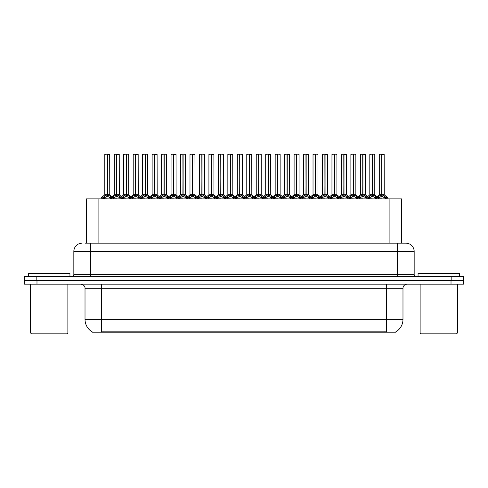 <?xml version="1.0" encoding="UTF-8"?>
<svg xmlns="http://www.w3.org/2000/svg" width="488" height="488" viewBox="0 0 488 488"><rect width="100%" height="100%" fill="white"/><g stroke="black" fill="none" stroke-linecap="round" stroke-linejoin="round"><path stroke-width="0.73" d="M85.058 243.17L90.396 243.17L85.058 243.17L86.468 243.17L86.468 198.872L401.532 198.872L401.532 243.17M395.951 331.779L395.951 332.188L92.049 332.188L92.049 331.779M92.177 331.852A14.494 14.494 0 0 1 85.016 319.353L101.577 319.353L101.577 331.852L386.423 331.852L386.423 319.353L402.984 319.353L402.984 288.298A4.142 4.142 0 0 1 407.126 284.162M85.016 319.353L85.016 288.298C85.223 287.627 84.516 284.547 80.874 284.162M395.823 331.852A14.494 14.494 0 0 0 402.984 319.353M36.984 284.162L463.435 284.162L463.435 280.435L24.565 280.435L24.565 284.162L36.984 284.162L36.984 280.435M463.435 284.162L463.435 280.435M82.118 243.17A8.278 8.278 0 0 0 73.834 251.454L73.834 274.64A2.068 2.068 0 0 1 71.767 276.708M405.882 243.17A8.278 8.278 0 0 1 414.166 251.454L90.396 251.454L90.396 243.17L405.76 243.17M414.166 251.454L414.166 274.64C414.275 275.885 414.965 276.574 416.233 276.708M36.82 276.708L24.4 276.708L24.4 280.435L36.82 280.435L36.82 276.708L451.18 276.708L451.18 280.435L463.6 280.435L463.6 276.708L451.18 276.708M362.944 154.238L365.317 154.238L362.944 154.238L362.944 194.767L366.091 196.511L366.091 198.043L367.86 198.043L369.477 196.133L372.191 194.767L372.191 196.206L372.338 154.153L374.699 154.153L373.125 154.153L374.784 154.238L374.784 194.73L372.405 194.767L375.12 196.133L376.736 198.043L378.511 198.043L378.511 198.872M372.191 154.153L369.812 154.238L372.191 154.153L369.812 154.238L369.812 194.73L372.191 194.767M374.699 154.153L372.405 154.153M365.658 196.133L366.085 198.872M368.159 198.872L367.86 198.043M375.553 196.511L375.553 198.457L376.742 198.457L376.443 198.872M375.254 198.872L375.553 198.457M372.265 154.153L372.265 194.73L374.857 194.895L372.68 194.895M372.191 154.238L372.301 194.73M369.898 154.153L373.125 154.153M372.405 194.767L372.405 196.206L372.332 194.73M372.191 196.206L369.044 198.049L372.301 198.043M372.405 194.73L372.405 154.238M375.553 198.049L372.405 196.206M369.044 196.511L369.343 198.872M376.742 198.043L376.742 198.457M377.438 197.725L378.944 196.133L381.653 194.767L381.653 196.206L381.799 154.153L384.166 154.153L379.359 154.153L381.726 154.153L381.726 194.73L384.587 196.133L386.203 198.043L387.972 198.043L387.972 198.872M381.659 154.153L379.28 154.238L379.28 194.73L381.653 194.767M384.245 154.238L381.872 154.238L381.872 194.736L384.245 194.73L384.166 154.153M385.02 196.511L385.02 198.457L386.203 198.457L385.904 198.872M384.715 198.872L385.02 198.457M381.653 154.238L381.762 194.73M381.872 194.767L381.872 196.206L381.799 194.73M385.02 198.049L381.872 196.206M381.653 196.206L378.511 198.049L381.762 198.043M381.726 154.153L380.933 154.153M378.505 198.457L378.81 198.872M386.203 198.043L386.203 198.457M67.045 333.847L31.439 333.847L30.61 333.017L67.875 333.017L67.045 333.847M30.61 284.162L30.61 333.017M67.875 284.162L67.875 333.017M69.943 276.708L69.943 273.396L28.542 273.396L28.542 276.708M456.561 333.847L420.955 333.847L420.125 333.017L457.39 333.017L456.561 333.847M420.125 284.162L420.125 333.017M457.39 284.162L457.39 333.017M459.458 276.708L459.458 273.396L418.057 273.396L418.057 276.708M344.016 154.238L346.389 154.238L344.016 154.238L344.016 194.767L347.163 196.511L347.163 198.043L348.926 198.043L350.549 196.133L353.263 194.767L353.263 196.206L353.404 154.153L355.77 154.153L354.196 154.153L355.856 154.238L355.856 194.73L353.477 194.767L356.191 196.133L357.808 198.043L359.583 198.043L359.583 198.872M353.263 154.153L350.884 154.238L353.263 154.153L350.884 154.238L350.884 194.73L353.263 194.767M355.77 154.153L353.477 154.153M346.724 196.133L347.157 198.872M349.225 198.872L348.926 198.043M356.624 196.511L356.624 198.457L357.808 198.457L357.509 198.872M356.325 198.872L356.624 198.457M353.33 154.153L353.33 194.73L355.929 194.895L353.751 194.895M353.263 154.238L353.367 194.73M350.97 154.153L354.196 154.153M353.477 194.767L353.477 196.206L353.404 194.73M353.263 196.206L350.116 198.049L353.367 198.043M353.477 194.73L353.477 154.238M356.624 198.049L353.477 196.206M350.116 196.511L350.415 198.872M357.808 198.043L357.808 198.457M325.081 154.238L327.46 154.238L325.081 154.238L325.081 194.767L328.235 196.511L328.235 198.043L329.998 198.043L331.62 196.133L334.329 194.767L334.329 196.206L334.475 154.153L336.842 154.153L335.268 154.153L336.921 154.238L336.921 194.73L334.548 194.767L337.263 196.133L338.879 198.043L340.648 198.043L340.648 198.872M334.335 154.153L331.956 154.238L334.335 154.153L331.956 154.238L331.956 194.73L334.329 194.767M336.842 154.153L334.542 154.153M327.796 196.133L328.229 198.872M330.297 198.872L329.998 198.043M337.696 196.511L337.696 198.457L338.879 198.457L338.58 198.872M337.391 198.872L337.696 198.457M334.402 154.153L334.402 194.73L337.001 194.895L334.823 194.895M334.329 154.238L334.439 194.73M332.041 154.153L335.268 154.153M334.548 194.767L334.548 196.206L334.475 194.73M334.329 196.206L331.181 198.049L334.439 198.043M334.548 194.73L334.548 154.238M337.696 198.049L334.548 196.206M331.181 196.511L331.486 198.872M338.879 198.043L338.879 198.457M306.153 154.238L308.532 154.238L306.153 154.238L306.153 194.767L309.3 196.511L309.3 198.043L311.07 198.043L312.686 196.133L315.4 194.767L315.4 196.206L315.547 154.153L317.914 154.153L316.34 154.153L317.993 154.238L317.993 194.73L315.62 194.767L318.335 196.133L319.951 198.043L321.72 198.043L321.72 198.872M315.407 154.153L313.028 154.238L315.407 154.153L313.028 154.238L313.028 194.73L315.4 194.767M317.914 154.153L315.614 154.153M308.867 196.133L309.3 198.872M311.368 198.872L311.07 198.043M318.768 196.511L318.768 198.457L319.951 198.457L319.652 198.872M318.463 198.872L318.768 198.457M315.474 154.153L315.474 194.73L318.072 194.895L315.895 194.895M315.4 154.238L315.51 194.73M313.107 154.153L316.34 154.153M315.62 194.767L315.62 196.206L315.547 194.73M315.4 196.206L312.253 198.049L315.51 198.043M315.62 194.73L315.62 154.238M318.762 198.049L315.62 196.206M312.253 196.511L312.558 198.872M319.951 198.043L319.951 198.457M287.225 154.238L289.604 154.238L287.225 154.238L287.225 194.767L290.372 196.511L290.372 198.043L292.141 198.043L293.758 196.133L296.472 194.767L296.472 196.206L296.619 154.153L298.985 154.153L297.412 154.153L299.065 154.238L299.065 194.73L296.692 194.767L299.4 196.133L301.017 198.043L302.792 198.043L302.792 198.872M296.478 154.153L294.099 154.238L296.478 154.153L294.099 154.238L294.099 194.73L296.472 194.767M298.985 154.153L296.686 154.153M289.939 196.133L290.372 198.872M292.44 198.872L292.141 198.043M299.839 196.511L299.839 198.457L301.023 198.457L300.724 198.872M299.534 198.872L299.839 198.457M296.545 154.153L296.545 194.73L299.144 194.895L296.96 194.895M296.472 154.238L296.582 194.73M294.179 154.153L297.412 154.153M296.692 194.767L296.692 196.206L296.619 194.73M296.472 196.206L293.325 198.049L296.582 198.043M296.692 194.73L296.692 154.238M299.833 198.049L296.692 196.206M293.325 196.511L293.63 198.872M301.023 198.043L301.023 198.457M358.509 197.725L360.01 196.133L362.724 194.767L362.724 196.206L362.938 154.153M360.351 154.238L362.73 154.153L360.351 154.238L360.351 194.73L362.724 194.767M365.238 154.153L360.431 154.153M365.786 198.872L366.091 198.457M362.73 154.153L362.798 194.73L365.317 194.73L362.944 194.73M365.317 154.238L365.396 194.895L363.212 194.895M362.724 154.238L362.834 194.73M362.944 194.767L362.944 196.206L362.871 194.73M362.724 196.206L359.583 198.049L362.834 198.043M362.798 154.153L362.005 154.153M365.658 197.64L362.944 196.206M366.091 196.511L367.159 197.725M359.577 198.457L359.882 198.872M339.575 197.725L341.082 196.133L343.796 194.767L343.796 196.206L344.01 154.153M341.423 154.238L343.802 154.153L341.423 154.238L341.423 194.73L343.796 194.767M346.303 154.153L341.502 154.153M346.858 198.872L347.163 198.457M343.802 154.153L343.869 194.73L346.389 194.73L344.016 194.73M346.389 154.238L346.462 194.895L344.284 194.895M343.796 154.238L343.906 194.73M344.016 194.767L344.016 196.206L343.942 194.73M343.796 196.206L340.655 198.049L343.906 198.043M343.869 154.153L343.076 154.153M346.724 197.64L344.016 196.206M347.163 196.511L348.231 197.725M340.648 198.457L340.953 198.872M320.647 197.725L322.153 196.133L324.868 194.767L324.868 196.206L325.081 154.153M322.489 154.238L324.868 154.153L322.489 154.238L322.489 194.73L324.868 194.767M327.375 154.153L322.574 154.153M327.93 198.872L328.235 198.457M324.868 154.153L324.941 194.73L327.46 194.73L325.081 194.73M327.46 154.238L327.533 194.895L325.356 194.895M324.868 154.238L324.978 194.73M325.081 194.767L325.081 196.206L325.014 194.73M324.868 196.206L321.72 198.049L324.978 198.043M324.941 154.153L324.148 154.153M327.796 197.64L325.081 196.206M328.235 196.511L329.302 197.725M321.72 198.457L322.019 198.872M301.718 197.725L303.225 196.133L305.939 194.767L305.939 196.206L306.153 154.153M303.56 154.238L305.939 154.153L303.56 154.238L303.56 194.73L305.939 194.767M308.446 154.153L303.646 154.153M309.002 198.872L309.3 198.457M305.939 154.153L306.013 194.73L308.532 194.73L306.153 194.73M308.532 154.238L308.605 194.895L306.427 194.895M305.939 154.238L306.043 194.73M306.153 194.767L306.153 196.206L306.08 194.73M305.939 196.206L302.792 198.049L306.043 198.043M306.013 154.153L305.22 154.153M308.867 197.64L306.153 196.206M309.3 196.511L310.374 197.725M302.792 198.457L303.091 198.872M268.296 154.238L270.669 154.238L268.296 154.238L268.296 194.767L271.444 196.511L271.444 198.043L273.213 198.043L274.829 196.133L277.544 194.767L277.544 196.206L277.69 154.153L280.051 154.153L278.477 154.153L280.136 154.238L280.136 194.73L277.757 194.736L280.472 196.133L282.088 198.043L283.863 198.043L283.863 198.872M277.55 154.153L275.171 154.238L277.55 154.153L275.171 154.238L275.171 194.73L277.544 194.767M280.051 154.153L277.757 154.153M271.011 196.133L271.444 198.872M273.512 198.872L273.213 198.043M280.911 196.511L280.911 198.457L282.094 198.457L281.796 198.872M280.606 198.872L280.911 198.457M277.617 154.153L277.617 194.73L280.21 194.895L278.032 194.895M277.544 154.238L277.654 194.73M275.25 154.153L278.477 154.153M277.764 194.767L277.764 196.206L277.69 194.73M277.544 196.206L274.396 198.049L277.654 198.043M277.757 194.73L277.764 154.238M280.905 198.049L277.764 196.206M274.396 196.511L274.701 198.872M282.094 198.043L282.094 198.457M249.368 154.238L251.741 154.238L249.368 154.238L249.368 194.767L252.516 196.511L252.516 198.043L254.285 198.043L255.901 196.133L258.616 194.767L258.616 196.206L258.756 154.153L261.123 154.153L259.549 154.153L261.208 154.238L261.208 194.73L258.829 194.767L261.544 196.133L263.16 198.043L264.935 198.043L264.935 198.872M258.616 154.153L256.237 154.238L258.616 154.153L256.237 154.238L256.237 194.73L258.616 194.767M261.123 154.153L258.829 154.153M252.082 196.133L252.509 198.872M254.584 198.872L254.285 198.043M261.977 196.511L261.977 198.457L263.166 198.457L262.867 198.872M261.678 198.872L261.977 198.457M258.689 154.153L258.689 194.73L261.281 194.895L259.104 194.895M258.616 154.238L258.725 194.73M256.322 154.153L259.549 154.153M258.829 194.767L258.829 196.206L258.756 194.73M258.616 196.206L255.468 198.049L258.725 198.043M258.829 194.73L258.829 154.238M261.977 198.049L258.829 196.206M255.468 196.511L255.767 198.872M263.166 198.043L263.166 198.457M233.581 198.872L233.581 198.043L235.356 198.043L236.973 196.133L239.687 194.767L239.687 196.206L239.828 154.153L242.28 154.238L242.28 194.73L239.901 194.767L242.615 196.133L244.232 198.043L246.007 198.043L246.007 198.872M239.687 154.153L237.308 154.238L239.687 154.153L237.308 154.238L237.308 194.73L239.687 194.767M242.194 154.153L239.901 154.153M235.649 198.872L235.35 198.043M243.048 196.511L243.048 198.457L244.232 198.457L243.933 198.872M242.749 198.872L243.048 198.457M239.754 154.153L239.754 194.73L239.901 154.238M239.687 154.238L239.791 194.73M237.394 154.153L240.621 154.153M239.901 194.767L239.901 196.206L239.828 194.73M239.687 196.206L236.54 198.049L239.791 198.043M243.048 198.049L239.901 196.206M236.54 196.511L236.839 198.872M244.232 198.043L244.232 198.457M211.505 154.238L213.884 154.238L211.505 154.238L211.505 194.767L214.659 196.511L214.659 198.043L216.422 198.043L218.044 196.133L220.753 194.767L220.753 196.206L220.899 154.153L223.266 154.153L221.692 154.153L223.345 154.238L223.345 194.73L220.972 194.767L223.687 196.133L225.304 198.043L227.072 198.043L227.072 198.872M220.759 154.153L218.38 154.238L220.759 154.153L218.38 154.238L218.38 194.73L220.753 194.767M223.266 154.153L220.966 154.153M214.22 196.133L214.653 198.872M216.721 198.872L216.422 198.043M224.12 196.511L224.12 198.457L225.304 198.457L225.005 198.872M223.815 198.872L224.12 198.457M220.826 154.153L220.972 194.736L223.345 194.73L223.345 154.238M220.753 154.238L220.863 194.73M218.465 154.153L221.692 154.153M220.972 194.767L220.972 196.206L220.899 194.73M220.753 196.206L217.605 198.049L220.863 198.043M220.972 194.73L220.972 154.238M224.12 198.049L220.972 196.206M217.605 196.511L217.91 198.872M225.304 198.043L225.304 198.457M282.79 197.725L284.297 196.133L287.011 194.767L287.011 196.206L287.219 154.153M284.632 154.238L287.011 154.153L284.632 154.238L284.632 194.73L287.011 194.767M289.518 154.153L284.717 154.153M290.073 198.872L290.372 198.457M287.011 154.153L287.078 194.73L289.604 194.73L287.225 194.73M289.604 154.238L289.677 194.895L287.499 194.895M287.011 154.238L287.115 194.73M287.225 194.767L287.225 196.206L287.151 194.73M287.011 196.206L283.863 198.049L287.115 198.043M287.078 154.153L286.291 154.153M289.939 197.64L287.225 196.206M290.372 196.511L291.446 197.725M283.857 198.457L284.162 198.872M263.862 197.725L265.368 196.133L268.077 194.767L268.077 196.206L268.29 154.153M265.704 154.238L268.083 154.153L265.704 154.238L265.704 194.73L268.077 194.767M270.59 154.153L265.783 154.153M271.139 198.872L271.444 198.457M268.083 154.153L268.15 194.73L270.669 194.73L268.296 194.73M270.669 154.238L270.749 194.895L268.571 194.895M268.077 154.238L268.186 194.73M268.296 194.767L268.296 196.206L268.223 194.73M268.077 196.206L264.935 198.049L268.186 198.043M268.15 154.153L267.357 154.153M271.011 197.64L268.296 196.206M271.444 196.511L272.517 197.725M264.929 198.457L265.234 198.872M244.933 197.725L246.434 196.133L249.148 194.767L249.148 196.206L249.362 154.153M246.775 154.238L249.154 154.153L246.775 154.238L246.775 194.73L249.148 194.767M251.662 154.153L246.855 154.153M252.211 198.872L252.516 198.457M249.154 154.153L249.222 194.73L251.741 194.73L249.368 194.73M251.741 154.238L251.82 194.895L249.636 194.895M249.148 154.238L249.258 194.73M249.368 194.767L249.368 196.206L249.295 194.73M249.148 196.206L246.007 198.049L249.258 198.043M249.222 154.153L248.429 154.153M252.082 197.64L249.368 196.206M252.516 196.511L253.583 197.725M246.001 198.457L246.306 198.872M225.999 197.725L227.506 196.133L230.22 194.767L230.22 196.206L230.366 154.153L227.926 154.153L230.293 154.153L230.293 194.73L233.148 196.133L234.655 197.725M230.226 154.153L227.847 154.238L227.847 194.73L230.22 194.767M232.813 154.238L230.44 154.238L230.44 194.736L232.813 194.73L232.727 154.153M233.282 198.872L233.587 198.457M230.22 154.238L230.33 194.73M230.44 194.767L230.44 196.206L230.366 194.73M230.22 196.206L227.079 198.049L230.33 198.043M230.293 154.153L229.5 154.153M233.581 198.049L230.44 196.206M227.072 198.457L227.377 198.872M242.28 154.238L242.28 194.73M192.577 154.238L194.956 154.238L192.577 154.238L192.577 194.767L195.725 196.511L195.725 198.043L197.494 198.043L199.11 196.133L201.825 194.767L201.825 196.206L201.971 154.153L204.338 154.153L202.764 154.153L204.417 154.238L204.417 194.73L202.044 194.767L204.759 196.133L206.375 198.043L208.144 198.043L208.144 198.872M201.831 154.153L199.452 154.238L201.831 154.153L199.452 154.238L199.452 194.73L201.825 194.767M204.338 154.153L202.038 154.153M195.291 196.133L195.725 198.872M197.792 198.872L197.494 198.043M205.192 196.511L205.192 198.457L206.375 198.457L206.076 198.872M204.887 198.872L205.192 198.457M201.898 154.153L202.044 194.736L204.417 194.73L204.417 154.238M201.825 154.238L201.934 194.73M199.531 154.153L202.764 154.153M202.044 194.767L202.044 196.206L201.971 194.73M205.192 198.049L202.044 196.206M201.825 196.206L198.677 198.049L201.934 198.043M202.044 194.73L202.044 154.238M198.677 196.511L198.982 198.872M206.375 198.043L206.375 198.457M173.649 154.238L176.028 154.238L173.649 154.238L173.649 194.767L176.796 196.511L176.796 198.043L178.565 198.043L180.182 196.133L182.896 194.767L182.896 196.206L183.043 154.153L185.409 154.153L183.836 154.153L185.489 154.238L185.489 194.73L183.116 194.767L185.824 196.133L187.441 198.043L189.216 198.043L189.216 198.872M182.902 154.153L180.523 154.238L182.902 154.153L180.523 154.238L180.523 194.73L182.896 194.767M185.409 154.153L183.11 154.153M176.363 196.133L176.796 198.872M178.864 198.872L178.565 198.043M186.264 196.511L186.264 198.457L187.447 198.457L187.148 198.872M185.959 198.872L186.264 198.457M182.969 154.153L183.116 194.736L185.489 194.73L185.489 154.238M182.896 154.238L183.006 194.73M180.603 154.153L183.836 154.153M183.116 194.767L183.116 196.206L183.043 194.73M182.896 196.206L179.749 198.049L183.006 198.043M183.116 194.73L183.116 154.238M186.257 198.049L183.116 196.206M179.749 196.511L180.054 198.872M187.447 198.043L187.447 198.457M154.72 154.238L157.093 154.238L154.72 154.238L154.72 194.767L157.868 196.511L157.868 198.043L159.637 198.043L161.254 196.133L163.968 194.767L163.968 196.206L164.114 154.153L166.475 154.153L164.901 154.153L166.56 154.238L166.56 194.73L164.181 194.736L166.896 196.133L168.512 198.043L170.288 198.043L170.288 198.872M163.974 154.153L161.589 154.238L163.974 154.153L161.589 154.238L161.589 194.73L163.968 194.767M166.475 154.153L164.181 154.153M157.435 196.133L157.868 198.872M159.936 198.872L159.637 198.043M167.335 196.511L167.335 198.457L168.519 198.457L168.22 198.872M167.03 198.872L167.335 198.457M164.041 154.153L164.041 194.73L166.634 194.895L164.456 194.895M163.968 154.238L164.078 194.73M161.674 154.153L164.901 154.153M164.188 194.767L164.188 196.206L164.114 194.73M163.968 196.206L160.82 198.049L164.078 198.043M164.181 194.73L164.188 154.238M167.329 198.049L164.188 196.206M160.82 196.511L161.119 198.872M168.519 198.043L168.519 198.457M135.792 154.238L138.165 154.238L135.792 154.238L135.792 194.767L138.94 196.511L138.94 198.043L140.709 198.043L142.325 196.133L145.04 194.767L145.04 196.206L145.18 154.153L147.547 154.153L145.973 154.153L147.632 154.238L147.632 194.73L145.253 194.767L147.968 196.133L149.584 198.043L151.359 198.043L151.359 198.872M145.04 154.153L142.661 154.238L145.04 154.153L142.661 154.238L142.661 194.73L145.04 194.767M147.547 154.153L145.253 154.153M138.507 196.133L138.934 198.872M141.008 198.872L140.709 198.043M148.401 196.511L148.401 198.457L149.59 198.457L149.291 198.872M148.102 198.872L148.401 198.457M145.113 154.153L145.253 194.736L147.632 194.73L147.632 154.238M145.04 154.238L145.149 194.73M142.746 154.153L145.973 154.153M145.253 194.767L145.253 196.206L145.18 194.73M145.04 196.206L141.892 198.049L145.149 198.043M145.253 194.73L145.253 154.238M148.401 198.049L145.253 196.206M141.892 196.511L142.191 198.872M149.59 198.043L149.59 198.457M116.864 154.238L119.237 154.238L116.864 154.238L116.864 194.767L120.011 196.511L120.011 198.043L121.774 198.043L123.397 196.133L126.111 194.767L126.111 196.206L126.252 154.153L128.618 154.153L127.045 154.153L128.704 154.238L128.704 194.73L126.325 194.767L129.039 196.133L130.656 198.043L132.431 198.043L132.431 198.872M126.111 154.153L123.732 154.238L126.111 154.153L123.732 154.238L123.732 194.73L126.111 194.767M128.618 154.153L126.325 154.153M119.572 196.133L120.005 198.872M122.073 198.872L121.774 198.043M129.472 196.511L129.472 198.457L130.656 198.457L130.357 198.872M129.174 198.872L129.472 198.457M126.178 154.153L126.178 194.73L128.777 194.895L126.599 194.895M126.111 154.238L126.215 194.73M123.818 154.153L127.045 154.153M126.325 194.767L126.325 196.206L126.252 194.73M126.111 196.206L122.964 198.049L126.215 198.043M126.325 194.73L126.325 154.238M129.472 198.049L126.325 196.206M122.964 196.511L123.263 198.872M130.656 198.043L130.656 198.457M101.077 198.872L101.077 198.043L102.846 198.043L104.469 196.133L107.177 194.767L107.177 196.206L107.323 154.153L104.889 154.153L107.25 154.153L107.25 194.73L110.111 196.133L111.728 198.043L113.497 198.043L113.497 198.872M107.183 154.153L104.804 154.238L104.804 194.73L107.177 194.767M109.769 154.238L107.397 154.238L107.397 194.736L109.769 194.73L109.69 154.153M103.145 198.872L102.846 198.043M110.544 196.511L110.544 198.457L111.728 198.457L111.429 198.872M110.239 198.872L110.544 198.457M107.177 154.238L107.287 194.73M107.397 194.767L107.397 196.206L107.323 194.73M107.177 196.206L104.029 198.049L107.287 198.043M107.25 154.153L106.457 154.153M110.544 198.049L107.397 196.206M104.029 196.511L104.334 198.872M111.728 198.043L111.728 198.457M207.071 197.725L208.577 196.133L211.292 194.767L211.292 196.206L211.505 154.153M208.913 154.238L211.292 154.153L208.913 154.238L208.913 194.73L211.292 194.767M213.799 154.153L208.998 154.153M214.354 198.872L214.659 198.457M211.292 154.153L211.365 194.73L213.884 194.73L211.505 194.73M213.884 154.238L213.957 194.895L211.78 194.895M211.292 154.238L211.402 194.73M211.505 194.767L211.505 196.206L211.438 194.73M211.292 196.206L208.144 198.049L211.402 198.043M211.365 154.153L210.572 154.153M214.22 197.64L211.505 196.206M214.659 196.511L215.726 197.725M208.144 198.457L208.443 198.872M188.142 197.725L189.649 196.133L192.364 194.767L192.364 196.206L192.577 154.153M189.984 154.238L192.364 154.153L189.984 154.238L189.984 194.73L192.364 194.767M194.871 154.153L190.07 154.153M195.426 198.872L195.725 198.457M192.364 154.153L192.437 194.73L194.956 194.73L192.577 194.73M194.956 154.238L195.029 194.895L192.851 194.895M192.364 154.238L192.467 194.73M192.577 194.767L192.577 196.206L192.504 194.73M192.364 196.206L189.216 198.049L192.467 198.043M192.437 154.153L191.644 154.153M195.291 197.64L192.577 196.206M195.725 196.511L196.798 197.725M189.216 198.457L189.515 198.872M169.214 197.725L170.721 196.133L173.435 194.767L173.435 196.206L173.643 154.153M171.056 154.238L173.435 154.153L171.056 154.238L171.056 194.73L173.435 194.767M175.942 154.153L171.142 154.153M176.497 198.872L176.796 198.457M173.435 154.153L173.502 194.73L176.028 194.73L173.649 194.73M176.028 154.238L176.101 194.895L173.923 194.895M173.435 154.238L173.539 194.73M173.649 194.767L173.649 196.206L173.576 194.73M173.435 196.206L170.288 198.049L173.539 198.043M173.502 154.153L172.715 154.153M176.363 197.64L173.649 196.206M176.796 196.511L177.87 197.725M170.281 198.457L170.586 198.872M150.286 197.725L151.792 196.133L154.501 194.767L154.501 196.206L154.714 154.153M152.128 154.238L154.507 154.153L152.128 154.238L152.128 194.73L154.501 194.767M157.014 154.153L152.207 154.153M157.563 198.872L157.868 198.457M154.507 154.153L154.574 194.73L157.093 194.73L154.72 194.73M157.093 154.238L157.173 194.895L154.995 194.895M154.501 154.238L154.611 194.73M154.72 194.767L154.72 196.206L154.647 194.73M154.501 196.206L151.359 198.049L154.611 198.043M154.574 154.153L153.781 154.153M157.435 197.64L154.72 196.206M157.868 196.511L158.942 197.725M151.353 198.457L151.658 198.872M131.357 197.725L132.858 196.133L135.572 194.767L135.572 196.206L135.786 154.153M133.2 154.238L135.579 154.153L133.2 154.238L133.2 194.73L135.572 194.767M138.086 154.153L133.279 154.153M138.635 198.872L138.94 198.457M135.579 154.153L135.646 194.73L138.165 194.73L135.792 194.73M138.165 154.238L138.244 194.895L136.06 194.895M135.572 154.238L135.682 194.73M135.792 194.767L135.792 196.206L135.719 194.73M135.572 196.206L132.431 198.049L135.682 198.043M135.646 154.153L134.853 154.153M138.507 197.64L135.792 196.206M138.94 196.511L140.007 197.725M132.425 198.457L132.73 198.872M112.423 197.725L113.93 196.133L116.644 194.767L116.644 196.206L116.858 154.153M114.271 154.238L116.65 154.153L114.271 154.238L114.271 194.73L116.644 194.767M119.151 154.153L114.351 154.153M119.706 198.872L120.011 198.457M116.65 154.153L116.717 194.73L119.237 194.73L116.864 194.73M119.237 154.238L119.31 194.895L117.132 194.895M116.644 154.238L116.754 194.73M116.864 194.767L116.864 196.206L116.791 194.73M116.644 196.206L113.503 198.049L116.754 198.043M116.717 154.153L115.924 154.153M119.572 197.64L116.864 196.206M120.011 196.511L121.079 197.725M113.497 198.457L113.802 198.872M218.38 154.238L218.38 194.73L220.753 194.736M180.523 154.238L180.523 194.73L182.896 194.736M381.872 194.73L384.245 194.73L382.147 194.895M230.44 194.73L232.813 194.73L230.708 194.895M107.397 194.73L109.769 194.73L107.671 194.895M384.77 332.188L384.77 331.779M103.23 332.188L103.23 331.779M98.893 243.17L98.893 198.872M389.107 243.17L389.107 198.872M386.423 284.162L386.423 288.298L85.016 288.298M402.984 288.298L386.423 288.298L386.423 319.353L101.577 319.353L101.577 284.162M451.016 284.162L451.016 280.435M90.396 276.708L90.396 251.454L73.834 251.454M73.834 274.64L414.166 274.64M397.604 243.17L397.604 276.708M371.917 194.895L369.819 194.73L372.191 194.736M367.97 197.725L366.091 198.043M381.384 194.895L379.207 194.895L377.029 196.652L374.857 194.895L378.352 197.725L376.626 197.725M367.86 198.457L369.044 198.457M369.477 196.133L369.477 197.64M375.12 196.133L375.12 197.64M381.653 194.736L379.207 194.895M384.324 194.895L387.82 197.725L386.093 197.725M378.505 196.511L378.352 197.725M378.944 196.133L378.944 197.64M384.587 196.133L384.587 197.64M352.989 194.895L350.884 194.73L353.263 194.736M349.042 197.725L347.163 198.043M362.456 194.895L360.272 194.895L358.1 196.652L355.929 194.895L359.424 197.725L357.698 197.725M348.926 198.457L350.116 198.457M350.549 196.133L350.549 197.64M356.191 196.133L356.191 197.64M334.06 194.895L331.956 194.73L334.329 194.736M330.114 197.725L328.235 198.043M343.522 194.895L341.344 194.895L339.172 196.652L337.001 194.895L340.496 197.725L338.77 197.725M329.998 198.457L331.181 198.457M331.62 196.133L331.62 197.64M337.263 196.133L337.263 197.64M315.132 194.895L313.028 194.73L315.4 194.736M311.185 197.725L309.3 198.043M324.593 194.895L322.415 194.895L320.244 196.652L318.072 194.895L321.568 197.725L319.841 197.725M311.07 198.457L312.253 198.457M312.686 196.133L312.686 197.64M318.335 196.133L318.335 197.64M296.198 194.895L294.099 194.73L296.472 194.736M292.251 197.725L290.372 198.043M299.065 194.73L302.633 197.725L300.907 197.725M292.141 198.457L293.325 198.457M293.758 196.133L293.758 197.64M299.4 196.133L299.4 197.64M362.724 194.736L360.272 194.895M359.577 196.511L359.424 197.725M360.01 196.133L360.01 197.64M343.796 194.736L341.344 194.895M340.648 196.511L340.496 197.725M341.082 196.133L341.082 197.64M324.868 194.736L322.415 194.895M321.72 196.511L321.568 197.725M322.153 196.133L322.153 197.64M305.665 194.895L303.56 194.73L305.939 194.736M302.792 196.511L302.633 197.725M303.225 196.133L303.225 197.64M277.269 194.895L275.171 194.73L277.544 194.736M273.323 197.725L271.444 198.043M280.136 194.73L283.705 197.725L281.979 197.725M273.213 198.457L274.396 198.457M274.829 196.133L274.829 197.64M280.472 196.133L280.472 197.64M258.341 194.895L256.243 194.73L258.616 194.736M254.394 197.725L252.516 198.043M261.208 194.73L264.777 197.725L263.05 197.725M254.285 198.457L255.468 198.457M255.901 196.133L255.901 197.64M261.544 196.133L261.544 197.64M239.413 194.895L237.308 194.73L239.687 194.736M244.122 197.725L245.848 197.725L242.274 194.73L240.175 194.895M242.274 194.73L239.901 194.736M235.466 197.725L233.587 198.043L233.587 196.511M235.35 198.457L236.54 198.457M236.973 196.133L236.973 197.64M242.615 196.133L242.615 197.64M220.484 194.895L218.38 194.73L214.811 197.725L216.538 197.725M225.194 197.725L226.92 197.725L223.345 194.73L221.247 194.895M216.422 198.457L217.605 198.457M218.044 196.133L218.044 197.64M223.687 196.133L223.687 197.64M286.737 194.895L284.632 194.73L287.011 194.736M283.857 196.511L283.705 197.725M284.297 196.133L284.297 197.64M267.808 194.895L265.704 194.73L268.077 194.736M264.929 196.511L264.777 197.725M265.368 196.133L265.368 197.64M248.88 194.895L246.775 194.73L249.148 194.736M246.001 196.511L245.848 197.725M246.434 196.133L246.434 197.64M229.946 194.895L227.847 194.73L230.22 194.736M227.072 196.511L226.92 197.725M227.506 196.133L227.506 197.64M233.148 196.133L233.148 197.64M201.556 194.895L199.452 194.73L201.825 194.736M206.265 197.725L207.992 197.725L204.417 194.73L202.319 194.895M197.609 197.725L195.725 198.043M197.494 198.457L198.677 198.457M199.11 196.133L199.11 197.64M204.759 196.133L204.759 197.64M182.622 194.895L180.523 194.73M187.331 197.725L189.057 197.725L185.489 194.73L183.384 194.895M178.675 197.725L176.796 198.043M178.565 198.457L179.749 198.457M180.182 196.133L180.182 197.64M185.824 196.133L185.824 197.64M163.694 194.895L161.595 194.73L163.968 194.736M159.747 197.725L157.868 198.043M173.161 194.895L170.983 194.895L168.811 196.652L166.634 194.895L170.129 197.725L168.403 197.725M159.637 198.457L160.82 198.457M161.254 196.133L161.254 197.64M166.896 196.133L166.896 197.64M144.765 194.895L142.667 194.73L145.04 194.736M147.632 194.73L145.528 194.895M140.819 197.725L138.94 198.043M154.232 194.895L152.055 194.895L149.877 196.652L147.705 194.895L151.201 197.725L149.474 197.725M140.709 198.457L141.892 198.457M142.325 196.133L142.325 197.64M147.968 196.133L147.968 197.64M125.837 194.895L123.732 194.73L126.111 194.736M121.89 197.725L120.011 198.043M135.304 194.895L133.12 194.895L130.949 196.652L128.777 194.895L132.272 197.725L130.546 197.725M121.774 198.457L122.964 198.457M123.397 196.133L123.397 197.64M129.039 196.133L129.039 197.64M106.909 194.895L104.804 194.73L107.177 194.736M102.962 197.725L101.083 198.043M109.849 194.895L113.344 197.725L111.618 197.725M102.846 198.457L104.029 198.457M104.469 196.133L104.469 197.64M110.111 196.133L110.111 197.64M211.017 194.895L208.919 194.73L211.292 194.736M208.144 196.511L207.992 197.725M208.577 196.133L208.577 197.64M192.089 194.895L189.984 194.73L192.364 194.736M189.216 196.511L189.057 197.725M189.649 196.133L189.649 197.64M173.435 194.736L170.983 194.895M170.281 196.511L170.129 197.725M170.721 196.133L170.721 197.64M154.501 194.736L152.055 194.895M151.353 196.511L151.201 197.725M151.792 196.133L151.792 197.64M135.572 194.736L133.12 194.895M132.425 196.511L132.272 197.725M132.858 196.133L132.858 197.64M116.37 194.895L114.271 194.73L116.644 194.736M113.497 196.511L113.344 197.725M113.93 196.133L113.93 197.64M365.396 194.895L367.568 196.652L369.739 194.895L366.244 197.725M387.82 197.725L387.972 198.043M346.462 194.895L348.639 196.652L350.811 194.895L347.316 197.725M327.533 194.895L329.705 196.652L331.883 194.895L328.387 197.725M313.028 194.73L309.459 197.725M294.099 194.73L290.525 197.725M312.948 194.895L310.777 196.652L308.605 194.895M294.02 194.895L291.848 196.652L289.677 194.895M299.144 194.895L301.316 196.652L303.487 194.895M275.171 194.73L271.596 197.725M256.243 194.73L252.668 197.725M237.308 194.73L233.74 197.725M214.659 198.043L214.811 197.725M284.559 194.895L282.387 196.652L280.21 194.895M265.631 194.895L263.453 196.652L261.281 194.895M270.749 194.895L272.92 196.652L275.092 194.895M246.696 194.895L244.525 196.652L242.353 194.895M251.82 194.895L253.992 196.652L256.163 194.895M227.768 194.895L225.596 196.652L223.425 194.895M232.886 194.895L235.064 196.652L237.235 194.895M199.452 194.73L195.883 197.725M176.101 194.895L178.273 196.652L180.444 194.895L176.949 197.725M157.173 194.895L159.344 196.652L161.516 194.895L158.02 197.725M138.244 194.895L140.416 196.652L142.588 194.895L139.092 197.725M119.31 194.895L121.488 196.652L123.659 194.895L120.164 197.725M104.731 194.895L101.236 197.725M208.84 194.895L206.668 196.652L204.496 194.895M213.957 194.895L216.129 196.652L218.307 194.895M189.911 194.895L187.74 196.652L185.568 194.895M195.029 194.895L197.201 196.652L199.372 194.895M114.192 194.895L112.02 196.652"/></g></svg>
